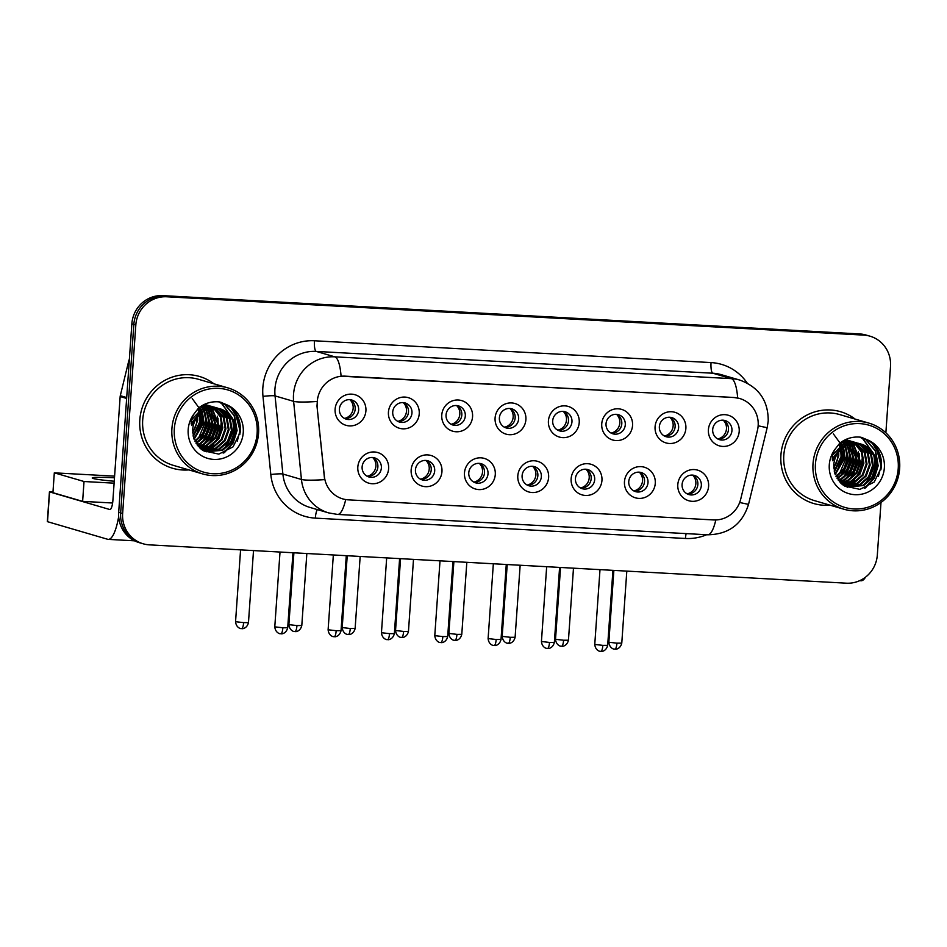 <?xml version="1.0" encoding="UTF-8"?>
<svg xmlns="http://www.w3.org/2000/svg" width="947" height="947" viewBox="0 0 947 947"><rect width="100%" height="100%" fill="white"/><g stroke="black" fill="none" stroke-linecap="round" stroke-linejoin="round"><path stroke-width="1.42" d="M441.953 471.63A15.945 15.401 -73.7 0 1 425.452 486.663A15.945 15.401 -73.7 0 1 411.152 469.937A15.945 15.401 -73.7 0 1 427.665 454.903A15.945 15.401 -73.7 0 1 441.953 471.63M415.449 469.819A9.967 9.624 106.3 0 0 422.279 479.916A9.967 9.624 106.3 0 0 434.697 470.884A9.967 9.624 106.3 0 0 427.866 460.787A9.967 9.624 106.3 0 0 415.449 469.819M495.281 474.565A15.945 15.401 -73.7 0 1 478.78 489.587A15.945 15.401 -73.7 0 1 464.48 472.873A15.945 15.401 -73.7 0 1 480.993 457.839A15.945 15.401 -73.7 0 1 495.281 474.565M468.777 472.754A9.967 9.624 106.3 0 0 475.607 482.852A9.967 9.624 106.3 0 0 488.025 473.808A9.967 9.624 106.3 0 0 481.194 463.722A9.967 9.624 106.3 0 0 468.777 472.754M548.621 477.501A15.945 15.401 -73.7 0 1 532.107 492.523A15.945 15.401 -73.7 0 1 517.808 475.796A15.945 15.401 -73.7 0 1 534.321 460.775A15.945 15.401 -73.7 0 1 548.621 477.501M522.105 475.69A9.967 9.624 106.3 0 0 528.935 485.775A9.967 9.624 106.3 0 0 541.353 476.743A9.967 9.624 106.3 0 0 534.522 466.646A9.967 9.624 106.3 0 0 522.105 475.69M601.949 480.425A15.945 15.401 -73.7 0 1 585.435 495.459A15.945 15.401 -73.7 0 1 571.136 478.732A15.945 15.401 -73.7 0 1 587.649 463.699A15.945 15.401 -73.7 0 1 601.949 480.425M575.433 478.614A9.967 9.624 106.3 0 0 582.263 488.711A9.967 9.624 106.3 0 0 594.68 479.679A9.967 9.624 106.3 0 0 587.85 469.582A9.967 9.624 106.3 0 0 575.433 478.614M655.277 483.361A15.945 15.401 -73.7 0 1 638.763 498.394A15.945 15.401 -73.7 0 1 624.464 481.668A15.945 15.401 -73.7 0 1 640.977 466.634A15.945 15.401 -73.7 0 1 655.277 483.361M628.761 481.55A9.967 9.624 106.3 0 0 635.591 491.647A9.967 9.624 106.3 0 0 648.008 482.615A9.967 9.624 106.3 0 0 641.178 472.517A9.967 9.624 106.3 0 0 628.761 481.55M708.605 486.296A15.945 15.401 -73.7 0 1 692.091 501.318A15.945 15.401 -73.7 0 1 677.803 484.604A15.945 15.401 -73.7 0 1 694.305 469.57A15.945 15.401 -73.7 0 1 708.605 486.296M682.089 484.485A9.967 9.624 106.3 0 0 688.919 494.583A9.967 9.624 106.3 0 0 701.336 485.539A9.967 9.624 106.3 0 0 694.506 475.453A9.967 9.624 106.3 0 0 682.089 484.485M388.625 468.694A15.945 15.401 -73.7 0 1 372.112 483.728A15.945 15.401 -73.7 0 1 357.824 467.001A15.945 15.401 -73.7 0 1 374.337 451.968A15.945 15.401 -73.7 0 1 388.625 468.694M362.121 466.883A9.967 9.624 106.3 0 0 368.951 476.98A9.967 9.624 106.3 0 0 381.369 467.948A9.967 9.624 106.3 0 0 374.538 457.851A9.967 9.624 106.3 0 0 362.121 466.883M419.237 413.803A15.945 15.401 -73.7 0 1 402.724 428.825A15.945 15.401 -73.7 0 1 388.436 412.111A15.945 15.401 -73.7 0 1 404.949 397.077A15.945 15.401 -73.7 0 1 419.237 413.803M392.721 411.992A9.967 9.624 106.3 0 0 399.551 422.078A9.967 9.624 106.3 0 0 411.969 413.046A9.967 9.624 106.3 0 0 405.138 402.96A9.967 9.624 106.3 0 0 392.721 411.992M472.565 416.727A15.945 15.401 -73.7 0 1 456.052 431.761A15.945 15.401 -73.7 0 1 441.764 415.035A15.945 15.401 -73.7 0 1 458.277 400.013A15.945 15.401 -73.7 0 1 472.565 416.727M446.049 414.928A9.967 9.624 106.3 0 0 452.879 425.014A9.967 9.624 106.3 0 0 465.308 415.982A9.967 9.624 106.3 0 0 458.466 405.884A9.967 9.624 106.3 0 0 446.049 414.928M525.893 419.663A15.945 15.401 -73.7 0 1 509.379 434.697A15.945 15.401 -73.7 0 1 495.092 417.97A15.945 15.401 -73.7 0 1 511.605 402.937A15.945 15.401 -73.7 0 1 525.893 419.663M499.377 417.852A9.967 9.624 106.3 0 0 506.207 427.949A9.967 9.624 106.3 0 0 518.636 418.917A9.967 9.624 106.3 0 0 511.794 408.82A9.967 9.624 106.3 0 0 499.377 417.852M579.221 422.599A15.945 15.401 -73.7 0 1 562.707 437.632A15.945 15.401 -73.7 0 1 548.42 420.906A15.945 15.401 -73.7 0 1 564.933 405.872A15.945 15.401 -73.7 0 1 579.221 422.599M552.705 420.788A9.967 9.624 106.3 0 0 559.547 430.885A9.967 9.624 106.3 0 0 571.964 421.853A9.967 9.624 106.3 0 0 565.122 411.756A9.967 9.624 106.3 0 0 552.705 420.788M632.549 425.534A15.945 15.401 -73.7 0 1 616.035 440.556A15.945 15.401 -73.7 0 1 601.747 423.842A15.945 15.401 -73.7 0 1 618.261 408.808A15.945 15.401 -73.7 0 1 632.549 425.534M606.033 423.723A9.967 9.624 106.3 0 0 612.875 433.809A9.967 9.624 106.3 0 0 625.292 424.777A9.967 9.624 106.3 0 0 618.462 414.691A9.967 9.624 106.3 0 0 606.033 423.723M685.877 428.47A15.945 15.401 -73.7 0 1 669.363 443.492A15.945 15.401 -73.7 0 1 655.075 426.766A15.945 15.401 -73.7 0 1 671.589 411.744A15.945 15.401 -73.7 0 1 685.877 428.47M659.361 426.659A9.967 9.624 106.3 0 0 666.203 436.745A9.967 9.624 106.3 0 0 678.62 427.713A9.967 9.624 106.3 0 0 671.79 417.615A9.967 9.624 106.3 0 0 659.361 426.659M739.205 431.394A15.945 15.401 -73.7 0 1 722.691 446.428A15.945 15.401 -73.7 0 1 708.403 429.701A15.945 15.401 -73.7 0 1 724.917 414.668A15.945 15.401 -73.7 0 1 739.205 431.394M712.689 429.583A9.967 9.624 106.3 0 0 719.531 439.68A9.967 9.624 106.3 0 0 731.948 430.648A9.967 9.624 106.3 0 0 725.118 420.551A9.967 9.624 106.3 0 0 712.689 429.583M365.909 410.868A15.945 15.401 -73.7 0 1 349.396 425.901A15.945 15.401 -73.7 0 1 335.108 409.175A15.945 15.401 -73.7 0 1 351.609 394.141A15.945 15.401 -73.7 0 1 365.909 410.868M339.393 409.057A9.967 9.624 106.3 0 0 346.223 419.154A9.967 9.624 106.3 0 0 358.641 410.11A9.967 9.624 106.3 0 0 351.81 400.025A9.967 9.624 106.3 0 0 339.393 409.057M426.079 460.443A9.967 9.624 -73.7 0 1 420.598 479.241M479.407 463.379A9.967 9.624 -73.7 0 1 473.926 482.165M532.735 466.315A9.967 9.624 -73.7 0 1 527.254 485.101M586.063 469.25A9.967 9.624 -73.7 0 1 580.582 488.036M639.403 472.186A9.967 9.624 -73.7 0 1 633.91 490.972M692.731 475.11A9.967 9.624 -73.7 0 1 687.238 493.896M372.751 457.519A9.967 9.624 -73.7 0 1 367.27 476.305M403.363 402.617A9.967 9.624 -73.7 0 1 397.87 421.403M456.691 405.553A9.967 9.624 -73.7 0 1 451.198 424.339M510.019 408.488A9.967 9.624 -73.7 0 1 504.526 427.275M563.347 411.412A9.967 9.624 -73.7 0 1 557.854 430.21M616.675 414.348A9.967 9.624 -73.7 0 1 611.182 433.134M670.003 417.284A9.967 9.624 -73.7 0 1 664.51 436.07M723.33 420.219A9.967 9.624 -73.7 0 1 717.85 439.006M350.035 399.681A9.967 9.624 -73.7 0 1 344.542 418.479M317.352 406.192A26.907 25.983 -73.7 0 1 317.281 401.516A26.907 25.983 -73.7 0 1 345.146 376.16L734.032 397.539A26.907 25.983 -73.7 0 1 739.702 398.509A26.907 25.983 -73.7 0 1 757.434 430.4L740.696 499.199A26.907 25.983 -73.7 0 1 713.553 519.939L348.425 499.85A26.907 25.983 -73.7 0 1 342.755 498.891A26.907 25.983 -73.7 0 1 324.371 476.305L316.985 406.085L317.647 397.503M139.825 419.817A47.824 46.19 106.3 0 0 172.614 468.268A47.824 46.19 106.3 0 0 188.891 469.901A47.824 46.19 106.3 0 1 172.614 468.268A47.824 46.19 106.3 0 1 139.825 419.817A47.824 46.19 106.3 0 1 199.426 376.456A47.824 46.19 106.3 0 0 139.825 419.817M780.92 455.069A47.824 46.19 106.3 0 0 813.722 503.52A47.824 46.19 106.3 0 0 829.986 505.165A47.824 46.19 106.3 0 1 813.722 503.52A47.824 46.19 106.3 0 1 780.92 455.069A47.824 46.19 106.3 0 1 840.534 411.708A47.824 46.19 106.3 0 0 780.92 455.069M345.702 499.554A34.873 8.807 -86.9 0 1 337.582 514.434L328.68 512.907A39.857 38.496 -73.7 0 1 301.442 479.466L293.617 401.339A39.857 38.496 -73.7 0 1 293.523 394.414A39.857 38.496 -73.7 0 1 334.8 356.83A34.873 8.807 93.1 0 1 341.074 376.184L733.795 397.468L739.548 398.462M862.161 458.727A39.857 38.496 -73.7 0 1 856.052 477.608M854.668 479.679A39.857 38.496 -73.7 0 1 851.732 483.349M851.022 484.106A39.857 38.496 -73.7 0 1 849.459 485.669M849.092 486.012A39.857 38.496 -73.7 0 1 848.299 486.722M848.133 486.865A39.857 38.496 -73.7 0 1 847.861 487.101A39.857 38.496 -73.7 0 1 847.34 487.539M221.065 423.463A39.857 38.496 -73.7 0 1 214.945 442.344M213.572 444.427A39.857 38.496 -73.7 0 1 210.625 448.085M209.926 448.854A39.857 38.496 -73.7 0 1 208.364 450.405M207.997 450.76A39.857 38.496 -73.7 0 1 207.204 451.459M143.139 543.779L139.173 542.631A29.89 28.872 106.3 0 1 118.683 512.351L131.858 323.803A29.89 28.872 106.3 0 1 162.825 295.63L859.758 333.96A29.89 28.872 106.3 0 1 866.055 335.037L868.032 335.617A29.89 28.872 106.3 0 0 861.734 334.54L164.802 296.21A29.89 28.872 106.3 0 0 133.847 324.383L120.66 512.931A29.89 28.872 106.3 0 0 141.162 543.211A29.89 28.872 106.3 0 1 120.66 512.931L133.847 324.383A29.89 28.872 106.3 0 1 164.802 296.21L861.734 334.54A29.89 28.872 106.3 0 1 868.032 335.617L870.009 336.185A29.89 28.872 106.3 0 0 863.711 335.108L166.779 296.778A29.89 28.872 106.3 0 0 135.823 324.963L122.636 513.499A29.89 28.872 106.3 0 0 143.139 543.779A29.89 28.872 106.3 0 0 149.437 544.856L846.369 583.186A29.89 28.872 106.3 0 0 877.324 555.013L880.994 502.466M737.666 397.989A34.873 8.807 -86.9 0 0 731.392 378.646L334.8 356.83L316.227 351.408A39.857 38.496 106.3 0 0 274.95 388.992A39.857 38.496 106.3 0 0 275.056 395.917L282.881 474.045L301.442 479.466A34.873 3.48 -5.7 0 0 324.608 479.632L316.985 406.085M214.022 383.831A47.824 46.19 106.3 0 0 199.426 376.456A47.824 46.19 106.3 0 1 214.022 383.831M855.129 419.083A47.824 46.19 106.3 0 0 840.534 411.708L840.534 411.708A47.824 46.19 106.3 0 1 855.129 419.083M885.871 432.803L890.511 366.465A29.89 28.872 106.3 0 0 870.009 336.185M854.656 478.851A39.857 38.496 106.3 0 0 855.816 477.028A39.857 38.496 106.3 0 1 854.656 478.851M213.549 443.587A39.857 38.496 106.3 0 0 214.72 441.776A39.857 38.496 106.3 0 1 213.549 443.587M343.95 418.136L344.732 418.373A10.962 10.583 106.3 0 0 349.928 399.681M366.667 475.962L367.46 476.199A10.962 10.583 106.3 0 0 372.656 457.508M397.278 421.072L398.071 421.297A10.962 10.583 106.3 0 0 403.256 402.605M450.606 424.007L451.399 424.232A10.962 10.583 106.3 0 0 456.584 405.541M503.934 426.931L504.727 427.168A10.962 10.583 106.3 0 0 509.924 408.477M557.262 429.867L558.055 430.104A10.962 10.583 106.3 0 0 563.252 411.412M419.995 478.898L420.788 479.135A10.962 10.583 106.3 0 0 425.984 460.443M473.322 481.834L474.116 482.059A10.962 10.583 106.3 0 0 479.312 463.379M526.662 484.769L527.443 484.994A10.962 10.583 106.3 0 0 532.64 466.303M200.208 448.31A39.857 38.496 106.3 0 0 200.847 447.706M201.356 447.209A39.857 38.496 106.3 0 0 203.463 444.912M204.422 443.752A39.857 38.496 106.3 0 0 208.624 437.23M211.572 429.891A39.857 38.496 106.3 0 0 212.211 427.417M118.671 516.565A39.857 10.062 93.1 0 1 108.242 539.376A39.857 10.062 93.1 0 1 107.662 539.281L47.35 521.631L49.433 491.86L109.734 509.51A9.967 2.521 -86.9 0 0 109.888 509.533A9.967 2.521 -86.9 0 0 112.906 500.312L120.162 396.544A4.984 4.818 -73.7 0 1 120.293 395.692L128.768 360.854A4.984 4.818 -73.7 0 1 129.372 359.398M52.985 491.836L49.433 491.86M841.303 483.574A39.857 38.496 106.3 0 0 841.942 482.97M842.451 482.461A39.857 38.496 106.3 0 0 844.558 480.176M845.517 479.004A39.857 38.496 106.3 0 0 849.719 472.494M852.667 465.143A39.857 38.496 106.3 0 0 853.318 462.669M865.534 577.149A39.857 10.062 93.1 0 1 861.012 580.783L859.627 580.7M227.801 387.856L198.598 379.321A44.84 43.313 106.3 0 0 142.701 419.971A44.84 43.313 106.3 0 0 173.455 465.391L202.658 473.926A44.84 43.313 106.3 0 0 258.555 433.276A44.84 43.313 106.3 0 0 227.801 387.856A44.84 43.313 106.3 0 0 171.916 428.506A44.84 43.313 106.3 0 0 202.658 473.926M257.122 433.312A42.84 41.384 106.3 0 0 218.71 388.365A42.84 41.384 106.3 0 0 174.331 428.754A42.84 41.384 106.3 0 0 212.744 473.701A42.84 41.384 106.3 0 0 257.122 433.312M192.596 429.441L193.685 438.094L203.404 450.748L218.84 454.11L233.08 446.83L240.195 432.329C241.272 419.995 236.608 410.738 226.215 404.535L219.858 401.978C212.045 401.066 204.966 403.067 198.61 407.968L194.277 413.555C191.661 417.591 190.773 421.581 191.637 425.499L198.811 415.011C205.558 408.559 213.264 406.701 221.918 409.424C231.175 413.472 235.661 420.859 235.365 431.607L231.399 442.592L222.604 450.287L206.387 451.766L202.895 450.417M200.196 413.875L200.788 421.51L193.271 436.579M199.592 414.443L199.995 421.285L193.081 435.786M202.457 412.075L203.925 422.433L194.123 439.337M201.912 412.466L203.143 422.196L193.898 438.71M204.576 410.761L207.073 423.345L203.38 433.915L195.118 441.598M204.055 411.057L206.292 423.12L202.776 433.418L194.857 441.065M206.576 409.802L210.222 424.268L206.257 435.241L196.207 443.516M206.079 410.015L209.429 424.031L205.463 435.016L195.922 443.066M208.506 409.104L213.359 425.179L209.394 436.165L200.598 443.859L197.355 445.173M208.032 409.258L212.578 424.954L208.612 435.928L199.817 443.634L197.059 444.782M210.376 408.619L216.508 426.103L212.542 437.076L203.747 444.782L198.539 446.617M209.914 408.725L215.715 425.866L211.761 436.851L202.954 444.545L198.231 446.286M212.175 408.311L219.645 427.014L215.691 437.999L206.884 445.694L199.746 447.884M211.737 408.37L218.864 426.789L214.898 437.774L206.103 445.469L199.438 447.588M213.939 408.169L220.959 416.727L222.794 427.937L218.828 438.911L210.033 446.617L200.953 448.961M213.501 408.193L220.272 416.716L222 427.713L218.047 438.686L209.24 446.38L200.657 448.712M215.656 408.169L224.072 417.556L225.931 428.861L221.977 439.834L213.17 447.529L202.125 449.872M215.229 408.157L223.279 417.331L225.149 428.624L221.184 439.609L212.388 447.304L201.841 449.671M217.337 408.311L220.083 409.897L227.209 418.479L229.079 429.772L225.114 440.757L216.318 448.452L203.321 450.618M216.922 408.264L219.29 409.672L226.428 418.243L228.298 429.547L224.332 440.521L215.525 448.215L202.942 450.441M218.97 408.583L223.22 410.82L230.358 419.391L232.228 430.696L228.263 441.669L219.455 449.363L204.836 451.257M218.568 408.5L222.438 410.596L229.565 419.166L231.435 430.459L227.469 441.444L218.674 449.138L204.457 451.103M220.178 408.867L225.587 411.507L232.713 420.077L234.584 431.382L230.618 442.356L221.823 450.05L205.996 451.648M197.663 416.597L197.639 420.598L192.679 432.921M192.643 432.246A22.527 21.757 106.3 0 0 196.893 420.373A22.527 21.757 106.3 0 0 196.952 418.574L196.94 417.556M198.385 409.116L199.166 410.785M199.415 411.4L200.089 413.472M197.864 409.412L198.633 411.176M198.87 411.827L199.497 414.028M200.385 408.11L201.249 409.518M201.522 410.027L202.315 411.708M199.888 408.335L200.74 409.802M201.013 410.335L201.77 412.099M201.202 406.133L201.995 406.997M202.303 407.376L203.226 408.583M203.534 409.021L204.398 410.442M200.847 406.358L201.522 407.139M201.829 407.53L202.741 408.796M203.037 409.246L203.889 410.726M202.824 405.612L203.83 406.535M204.161 406.855L205.132 407.908M205.452 408.287L206.375 409.506M202.374 405.683L203.38 406.63M203.7 406.973L204.67 408.062M204.978 408.453L205.89 409.708M203.558 404.783L204.209 405.209M204.564 405.458L205.617 406.251M205.961 406.535L206.979 407.447M207.31 407.778L208.281 408.832M204.138 405.482L205.179 406.299M205.523 406.594L206.517 407.553M206.848 407.885L207.807 408.974M204.801 404.653L205.913 405.233M206.28 405.446L207.357 406.133M207.713 406.37L208.766 407.163M209.109 407.447L210.116 408.37M204.386 404.618L205.487 405.221M205.854 405.434L206.931 406.145M207.275 406.393L208.316 407.222M208.66 407.518L209.666 408.465M206.422 404.925L207.571 405.399M207.938 405.576L209.05 406.156M209.417 406.358L210.506 407.044M210.861 407.293L211.903 408.086M206.02 404.843L207.156 405.352M207.523 405.529L208.636 406.133M208.991 406.358L210.068 407.056M210.423 407.317L211.465 408.145M203.984 404.582L209.18 405.695M209.571 405.837L210.708 406.322M211.086 406.488L212.199 407.068M212.566 407.281L213.643 407.968M204.244 404.452L208.02 405.316M207.618 405.209L208.778 405.612M209.169 405.766L210.305 406.263M210.672 406.452L211.773 407.056M212.14 407.269L213.217 407.979M201.747 405.79L212.329 406.618M212.708 406.76L213.856 407.234M214.223 407.411L215.336 407.991M202.563 405.316L211.157 406.239M210.767 406.121L211.927 406.523M212.306 406.677L213.442 407.186M213.821 407.364L214.922 407.968M213.513 406.926L215.466 407.53M215.857 407.672L216.993 408.157M213.904 407.044L215.076 407.447M215.454 407.601L216.591 408.098M191.057 423.771L201.983 409.779L218.615 408.453M191.649 419.758L201.202 409.542L217.443 408.074M217.052 407.956L218.212 408.37M196.325 417.911L204.351 410.465L220.331 408.915M192.217 398.557L198.917 407.719L201.285 420.255L196.124 435.904L193.875 438.662M235.223 412.359L240.218 431.453L239.78 434.566M221.503 402.463L225.173 404.582L234.56 415.78L237.07 430.542L233.211 442.9L224.356 452.678M219.041 401.883L222.036 403.659L233.021 419.332M233.743 422.847L233.933 429.618L226.664 446.806M218.023 418.254L218.212 425.025L210.944 442.213M214.886 417.343L215.064 424.114L207.807 441.29M211.737 416.42L211.927 423.191L204.659 440.379M208.589 415.508L208.778 422.279L201.522 439.455M205.452 414.585L205.629 421.356L198.373 438.544M202.303 413.661L202.492 420.444L195.236 437.621M231.032 407.873L238.123 418.562L239.828 431.347L237.259 441.16M221.03 402.309L224.782 404.464L234.158 415.662L236.679 430.423L232.56 443.232L223.149 453.116M218.828 401.859L221.645 403.54L232.275 417.994M232.998 420.74L233.53 429.512L224.83 448.251M217.277 416.159L217.822 424.919L209.109 443.658M214.14 415.236L214.673 423.996L205.973 442.734M210.992 414.312L211.524 423.084L202.824 441.823M207.855 413.401L208.387 422.161L199.687 440.9M201.758 412.584L202.102 420.326L196.124 435.904M868.896 423.108L839.693 414.573A44.84 43.313 106.3 0 0 783.808 455.235A44.84 43.313 106.3 0 0 814.55 500.655L843.765 509.19A44.84 43.313 106.3 0 0 899.65 468.528A44.84 43.313 106.3 0 0 868.896 423.108A44.84 43.313 106.3 0 0 813.011 463.77A44.84 43.313 106.3 0 0 843.765 509.19M898.218 468.564A42.84 41.384 106.3 0 0 859.817 423.617A42.84 41.384 106.3 0 0 815.438 464.018A42.84 41.384 106.3 0 0 853.839 508.965A42.84 41.384 106.3 0 0 898.218 468.564M833.703 464.705L834.792 473.346L844.499 486L859.935 489.374L874.176 482.082L881.302 467.593C882.367 455.258 877.715 445.99 867.31 439.799L860.965 437.23C853.152 436.33 846.062 438.319 839.717 443.22L835.384 448.807C832.756 452.855 831.88 456.845 832.733 460.763L839.906 450.263C846.665 443.823 854.36 441.953 863.013 444.688C872.282 448.724 876.756 456.123 876.46 466.871L872.507 477.844L863.7 485.539L847.494 487.03L844.002 485.681L856.633 483.479L865.428 475.785L869.393 464.799L867.523 453.506L860.397 444.924L858.018 443.527M841.291 449.138L841.883 456.774L834.366 471.843M840.699 449.707L841.102 456.537L834.189 471.038M843.564 447.327L845.032 457.685L835.218 474.601M843.008 447.73L844.239 457.46L834.994 473.962M845.671 446.025L848.169 458.608L844.487 469.179L836.225 476.85M845.15 446.309L847.387 458.372L843.872 468.67L835.964 476.329M847.683 445.066L851.317 459.52L847.352 470.505L837.302 478.78M847.186 445.279L850.536 459.295L846.571 470.268L837.03 478.318M849.601 444.356L854.454 460.443L850.501 471.417L841.694 479.111L838.45 480.437M849.128 444.51L853.673 460.206L849.708 471.192L840.912 478.886L838.154 480.046M851.471 443.871L857.603 461.355L853.638 472.34L844.842 480.034L839.634 481.881M851.01 443.977L856.822 461.13L852.856 472.103L844.049 479.809L839.338 481.538M853.283 443.563L860.752 462.278L856.786 473.251L847.979 480.958L840.841 483.136M852.833 443.634L859.959 462.053L856.005 473.027L847.198 480.721L840.545 482.84M855.034 443.421L862.066 451.979L863.889 463.19L859.935 474.175L851.128 481.869L842.049 484.225M854.608 443.445L861.368 451.968L863.108 462.965L859.142 473.95L850.347 481.644L841.753 483.964M856.751 443.433L865.167 452.808L867.038 464.113L863.072 475.098L854.277 482.792L843.221 485.136M856.337 443.409L864.374 452.583L866.245 463.888L862.291 474.861L853.484 482.556L842.937 484.923M858.432 443.575L861.178 445.161L868.304 453.731L870.175 465.036L866.221 476.01L857.414 483.704L844.416 485.87M860.077 443.847L864.327 446.073L871.453 454.655L873.323 465.948L869.358 476.933L860.563 484.627L845.931 486.509M859.663 443.764L863.534 445.848L870.672 454.418L872.53 465.723L868.577 476.696L859.769 484.391L845.553 486.367M861.273 444.131L866.683 446.771L873.809 455.341L875.679 466.634L871.714 477.619L862.918 485.314L847.103 486.912M838.758 451.861L838.746 455.85L833.786 468.185M833.739 467.498A22.527 21.757 106.3 0 0 837.988 455.637A22.527 21.757 106.3 0 0 838.048 453.838L838.036 452.82M839.48 444.368L840.273 446.049M840.51 446.664L841.185 448.724M838.971 444.676L839.729 446.439M839.965 447.079L840.605 449.28M841.481 443.362L842.345 444.782M842.629 445.291L843.41 446.972M840.995 443.587L841.836 445.054M842.108 445.599L842.877 447.351M842.297 441.385L843.09 442.249M843.41 442.628L844.333 443.847M844.629 444.285L845.493 445.694M841.942 441.61L842.617 442.403M842.937 442.794L843.848 444.048M844.132 444.51L844.984 445.978M843.919 440.876L844.937 441.787M845.257 442.119L846.239 443.172M846.547 443.551L847.47 444.77M843.469 440.935L844.475 441.882M844.807 442.225L845.766 443.314M846.073 443.705L846.985 444.972M844.665 440.047L845.316 440.473M845.671 440.71L846.713 441.503M847.068 441.787L848.074 442.711M848.405 443.03L849.376 444.096M845.233 440.734L846.275 441.562M846.618 441.858L847.624 442.805M847.944 443.149L848.903 444.238M845.896 439.917L847.009 440.497M847.376 440.698L848.453 441.385M848.808 441.633L849.861 442.427M850.205 442.711L851.223 443.622M845.482 439.87L846.594 440.473M846.949 440.686L848.027 441.397M848.382 441.657L849.423 442.486M849.755 442.77L850.761 443.729M847.529 440.177L848.666 440.663M849.045 440.829L850.157 441.409M850.524 441.622L851.602 442.308M851.957 442.545L853.01 443.338M847.127 440.106L848.252 440.604M848.63 440.793L849.731 441.397M850.098 441.61L851.175 442.32M851.519 442.58L852.56 443.397M845.091 439.834L850.288 440.959M850.666 441.101L851.815 441.574M852.182 441.752L853.294 442.332M853.661 442.545L854.75 443.22M845.34 439.716L849.116 440.58M848.725 440.462L849.885 440.864M850.264 441.018L851.4 441.527M851.767 441.704L852.88 442.308M853.235 442.533L854.312 443.243M842.854 441.042L853.425 441.87M853.815 442.012L854.952 442.498M855.33 442.675L856.443 443.243M843.659 440.58L852.264 441.491M851.862 441.385L853.022 441.787M853.413 441.941L854.537 442.438M854.916 442.628L856.017 443.232M854.62 442.178L856.573 442.794M856.952 442.936L858.1 443.409M855.011 442.296L856.171 442.699M856.55 442.853L857.686 443.362M832.153 459.023L843.09 445.031L859.71 443.705M832.744 455.022L842.297 444.806L858.55 443.326M858.148 443.22L859.308 443.622M837.42 453.163L845.446 445.717L861.439 444.167M833.313 433.821L840.013 442.983L842.38 455.519L837.231 471.168L834.97 473.914M876.318 447.623L881.314 466.717L880.888 469.819M862.599 437.727L866.28 439.834L875.655 451.032L878.165 465.794L874.318 478.152L865.463 487.93M860.136 437.135L863.131 438.923L874.117 454.584M874.839 458.111L875.028 464.882L867.772 482.059M859.13 453.518L859.308 460.289L852.051 477.466M855.981 452.595L856.171 459.366L848.903 476.554M852.833 451.683L853.022 458.455L845.766 475.631M849.696 450.76L849.873 457.531L842.617 474.719M846.547 449.849L846.736 456.62L839.468 473.796M843.41 448.925L843.588 455.696L836.331 472.884M872.14 443.125L879.218 453.814L880.923 466.599L878.366 476.412M862.125 437.573L865.889 439.716L875.265 450.926L877.774 465.687L873.667 478.484L864.256 488.368M859.923 437.112L862.741 438.804L873.371 453.246M874.093 456.004L874.637 464.764L865.937 483.503M858.384 451.411L858.917 460.171L850.217 478.91M855.236 450.5L855.768 459.259L847.068 477.998M852.087 449.576L852.631 458.336L843.931 477.075M848.95 448.653L849.483 457.425L840.782 476.163M842.854 447.836L843.197 455.578L837.231 471.168M114.48 477.797A31.878 1.811 4 0 0 92.226 477.975A31.878 1.811 4 0 0 114.244 481.242M114.599 476.152L54.31 472.837L84.023 481.514L114.102 483.171M54.31 472.837L52.925 492.689L82.626 501.365L112.622 503.011M84.023 481.514L82.626 501.365M610.59 432.803L611.383 433.028A10.962 10.583 106.3 0 0 616.58 414.348M663.918 435.738L664.711 435.963A10.962 10.583 106.3 0 0 669.908 417.272M717.246 438.662L718.039 438.899A10.962 10.583 106.3 0 0 723.236 420.208M579.99 487.693L580.771 487.93A10.962 10.583 106.3 0 0 585.968 469.238M633.318 490.629L634.099 490.866A10.962 10.583 106.3 0 0 639.296 472.174M686.646 493.565L687.427 493.789A10.962 10.583 106.3 0 0 692.624 475.11M711.043 362.583A9.967 2.521 -86.9 0 0 712.831 373.225L316.227 351.408A9.967 2.521 -86.9 0 1 314.451 340.766L711.043 362.583A49.812 48.119 -73.7 0 1 747.219 383.097M721.223 374.657A39.857 38.496 106.3 0 0 712.831 373.225L731.392 378.646A39.857 38.496 -73.7 0 1 739.796 380.078L721.223 374.657M316.973 401.492A34.873 3.48 -5.7 0 1 293.617 401.339L275.056 395.917A9.967 0.994 174.3 0 0 262.982 396.391A49.812 48.119 -73.7 0 1 314.451 340.766M715.814 519.962A34.873 8.807 93.1 0 1 707.705 534.795L337.582 514.434M739.666 502.514L748.532 504.372C742.235 524.271 728.622 534.404 707.705 534.795M758.156 425.807L767.177 427.701L748.532 504.372M706.64 534.735A49.812 48.119 -73.7 0 1 685.462 538.476L315.339 518.127A49.812 48.119 -73.7 0 1 270.806 474.518L262.982 396.391M863.711 335.108L859.758 333.96M166.779 296.778L162.825 295.63M135.823 324.963L131.858 323.803M122.636 513.499L118.683 512.351M270.806 474.518A9.967 0.994 174.3 0 1 282.881 474.045A39.857 38.496 106.3 0 0 310.107 507.485L328.68 512.907M317.363 509.604A9.967 2.521 -86.9 0 0 315.339 518.127M686.137 533.599A9.967 2.521 -86.9 0 0 685.462 538.476M243.616 622.629L235.554 621.706C236.241 628.5 241.911 628.891 240.739 628.512L241.651 628.63A6.475 1.634 -86.9 0 0 243.616 622.629L248.469 622.617L253.512 550.586M241.556 628.607A6.475 1.634 -86.9 0 0 241.651 628.63L242.444 628.619C241.248 628.844 246.871 629.199 248.469 622.617M282.857 627.766L274.784 626.855C275.482 633.638 281.152 634.04 279.981 633.65L280.892 633.768A6.475 1.634 -86.9 0 0 282.857 627.766L287.71 627.754L292.954 552.752M280.797 633.756A6.475 1.634 -86.9 0 0 280.892 633.768L281.685 633.768C280.478 633.993 286.101 634.336 287.71 627.754M296.944 625.565L288.882 624.641C289.569 631.436 295.239 631.827 294.067 631.448L294.979 631.566A6.475 1.634 -86.9 0 0 296.944 625.565L301.797 625.553L306.84 553.522M294.884 631.542A6.475 1.634 -86.9 0 0 294.979 631.566L295.772 631.554C294.576 631.779 300.199 632.123 301.797 625.553M350.272 628.5L342.21 627.577C342.897 634.36 348.567 634.762 347.395 634.383L348.307 634.49A6.475 1.634 -86.9 0 0 350.272 628.5L355.125 628.477L360.168 556.445M348.212 634.478A6.475 1.634 -86.9 0 0 348.307 634.49L349.1 634.49C347.904 634.715 353.527 635.058 355.125 628.477M403.611 631.436L395.538 630.513C396.225 637.295 401.895 637.698 400.723 637.307L401.646 637.426A6.475 1.634 -86.9 0 0 403.611 631.436L408.453 631.412L413.496 559.381M401.54 637.414A6.475 1.634 -86.9 0 0 401.646 637.426L402.428 637.426C401.232 637.651 406.855 637.994 408.453 631.412M456.939 634.36L448.866 633.436C449.553 640.231 455.223 640.634 454.051 640.243L454.974 640.361A6.475 1.634 -86.9 0 0 456.939 634.36L461.781 634.348L466.824 562.317M454.88 640.35A6.475 1.634 -86.9 0 0 454.974 640.361L455.756 640.361C454.56 640.574 460.183 640.93 461.781 634.348M336.185 630.702L328.112 629.779C328.81 636.573 334.48 636.964 333.308 636.585L334.22 636.704A6.475 1.634 -86.9 0 0 336.185 630.702L341.038 630.69L346.282 555.688M334.125 636.68A6.475 1.634 -86.9 0 0 334.22 636.704L335.013 636.692C333.817 636.917 339.44 637.26 341.038 630.69M389.513 633.638L381.452 632.714C382.138 639.497 387.808 639.9 386.636 639.521L387.548 639.639A6.475 1.634 -86.9 0 0 389.513 633.638L394.366 633.614L399.61 558.623M387.453 639.616A6.475 1.634 -86.9 0 0 387.548 639.639L388.341 639.627C387.145 639.852 392.768 640.196 394.366 633.614M442.841 636.573L434.78 635.65C435.466 642.433 441.136 642.835 439.964 642.445L440.876 642.563A6.475 1.634 -86.9 0 0 442.841 636.573L447.694 636.55L452.938 561.547M440.781 642.551A6.475 1.634 -86.9 0 0 440.876 642.563L441.669 642.563C440.473 642.788 446.096 643.131 447.694 636.55M126.638 398.438L120.162 396.544M49.587 491.943L47.504 521.714M120.293 395.692L126.709 397.562M205.002 443.385A39.857 38.496 106.3 0 0 209.536 435.963M194.277 413.555A28.505 27.534 106.3 0 0 188.193 429.524A28.505 27.534 106.3 0 0 213.738 459.413A28.505 27.534 106.3 0 0 243.261 432.542A28.505 27.534 106.3 0 0 226.215 404.535M221.918 409.424A22.527 21.757 106.3 0 0 220.556 408.974A22.527 21.757 106.3 0 0 199.119 414.703M846.097 478.649A39.857 38.496 106.3 0 0 850.631 471.215M835.384 448.807A28.505 27.534 106.3 0 0 829.288 464.776A28.505 27.534 106.3 0 0 854.845 494.677A28.505 27.534 106.3 0 0 884.368 467.806A28.505 27.534 106.3 0 0 867.31 439.799M863.013 444.688A22.527 21.757 106.3 0 0 861.652 444.238A22.527 21.757 106.3 0 0 840.226 449.955M510.267 637.295L502.194 636.372C502.881 643.167 508.551 643.558 507.379 643.179L508.302 643.297A6.475 1.634 -86.9 0 0 510.267 637.295L515.109 637.284L520.152 565.252M508.208 643.273A6.475 1.634 -86.9 0 0 508.302 643.297L509.084 643.285C507.888 643.51 513.511 643.853 515.109 637.284M563.595 640.231L555.522 639.308C556.209 646.091 561.879 646.493 560.707 646.114L561.63 646.221A6.475 1.634 -86.9 0 0 563.595 640.231L568.449 640.208L573.48 568.188M561.535 646.209A6.475 1.634 -86.9 0 0 561.63 646.221L562.411 646.221C561.216 646.446 566.839 646.789 568.449 640.208M616.923 643.167L608.85 642.244C609.537 649.026 615.207 649.429 614.035 649.038L614.958 649.157A6.475 1.634 -86.9 0 0 616.923 643.167L621.777 643.143L626.807 571.112M614.863 649.145A6.475 1.634 -86.9 0 0 614.958 649.157L615.739 649.157C614.544 649.382 620.167 649.725 621.777 643.143M496.169 639.497L488.107 638.586C488.794 645.369 494.464 645.771 493.292 645.381L494.204 645.499A6.475 1.634 -86.9 0 0 496.169 639.497L501.022 639.485L506.266 564.483M494.109 645.487A6.475 1.634 -86.9 0 0 494.204 645.499L494.997 645.499C493.801 645.724 499.424 646.067 501.022 639.485M549.497 642.433L541.435 641.51C542.122 648.304 547.792 648.695 546.62 648.316L547.532 648.435A6.475 1.634 -86.9 0 0 549.497 642.433L554.35 642.421L559.594 567.419M547.437 648.411A6.475 1.634 -86.9 0 0 547.532 648.435L548.325 648.423C547.129 648.648 552.752 649.003 554.35 642.421M602.837 645.369L594.763 644.445C595.45 651.228 601.12 651.631 599.948 651.252L600.872 651.37A6.475 1.634 -86.9 0 0 602.837 645.369L607.678 645.345L612.922 570.354M600.765 651.347A6.475 1.634 -86.9 0 0 600.872 651.37L601.653 651.358C600.457 651.583 606.08 651.927 607.678 645.345M767.177 427.701L768.218 421.036C768.337 400.759 758.867 387.11 739.796 380.078M235.554 621.706L240.574 549.876M274.784 626.855L280.016 552.042M288.882 624.641L293.901 552.811M342.21 627.577L347.229 555.735M395.538 630.513L400.557 558.671M448.866 633.436L453.885 561.607M328.112 629.779L333.344 554.978M381.452 632.714L386.672 557.913M434.78 635.65L440.012 560.837M134.569 540.832L108.242 539.376M193.685 438.094L192.667 429.5C193.212 423.179 195.792 417.911 200.397 413.697L205.333 410.371C210.329 407.991 215.407 407.53 220.556 408.974M834.792 473.346L833.774 464.764C834.319 458.431 836.888 453.163 841.504 448.949L846.429 445.623C851.424 443.243 856.502 442.782 861.652 444.238M502.194 636.372L507.213 564.542M555.522 639.308L560.541 567.466M608.85 642.244L613.869 570.402M488.107 638.586L493.34 563.773M541.435 641.51L546.668 566.708M594.763 644.445L599.996 569.644"/></g></svg>
